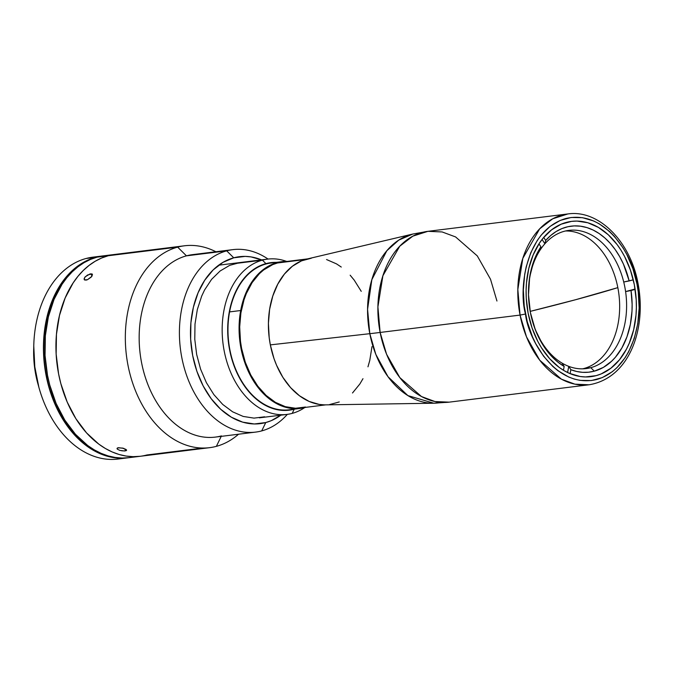 <?xml version="1.0" encoding="UTF-8"?>
<svg xmlns="http://www.w3.org/2000/svg" width="673" height="673" viewBox="0 0 673 673"><rect width="100%" height="100%" fill="white"/><g stroke="black" fill="none" stroke-linecap="round" stroke-linejoin="round"><path stroke-width="1.01" d="M575.642 299.712L617.839 287.623A342.33 23.883 169 0 1 575.642 299.712A342.33 23.883 169 0 1 530.173 311.38L575.642 299.712M525.495 314.022C518.681 291.089 524.553 230.763 565.606 218.565C607.08 208.563 634.656 259.879 636.986 284.023L638.054 283.619L636.986 284.023L632.864 268.611L626.765 254.369L623.038 247.866L614.415 236.383L609.603 231.52L599.214 223.789L593.729 220.996L582.456 217.673L571.141 217.48L560.214 220.424L550.093 226.389L541.168 235.138L537.264 240.463L530.761 252.737L526.202 266.794L524.704 274.323L523.35 290.021L524.225 306.064L527.295 321.837L532.436 336.727L535.725 343.667L543.574 356.194L552.878 366.516L557.967 370.73L568.752 377.048L574.355 379.092L580.025 380.363L591.34 380.556L602.268 377.612L612.388 371.656L617.023 367.609L625.217 357.582L628.7 351.693L634.26 338.46L637.777 323.713L639.131 308.015L638.256 291.981L636.986 284.023C643.809 306.947 637.928 367.273 596.884 379.471C555.402 389.482 527.825 338.157 525.495 314.022L520.061 315.082L525.495 314.022M496.943 301.024L490.516 279.245L477.275 255.891L455.587 236.93L442.119 231.941L427.935 231.327L567.861 213.947L552.76 218.775L539.679 228.828L522.82 258.356L517.831 289.508L520.061 315.082A86.068 60.183 -97.1 0 1 567.861 213.947C598.894 209.32 630.601 241.817 638.054 283.619C646.719 328.542 629.676 378.066 589.068 384.779A86.068 60.183 -97.1 0 1 520.061 315.082L380.136 332.454L520.061 315.082L526.496 336.853L539.738 360.215L561.417 379.177L574.893 384.165L589.068 384.779L449.152 402.151L434.968 401.537L421.491 396.548L399.812 377.587L386.571 354.234L380.136 332.454L377.906 306.888L382.903 275.737L399.754 246.209L412.843 236.156L427.935 231.327A86.068 60.183 82.9 0 0 380.136 332.454A195.616 13.645 169 0 1 369.805 333.682A195.616 13.645 -11 0 0 380.136 332.454A86.068 60.183 82.9 0 0 449.152 402.151L433.824 403.22A85.488 59.771 -97.1 0 1 369.805 333.682A85.488 59.771 -97.1 0 1 412.81 234.036L398.752 240.118L386.84 250.743L371.841 279.665L367.576 309.319L369.805 333.682L270.336 344.879L369.805 333.682L375.828 354.385L387.993 376.703L407.88 395.598L433.824 403.22L441.446 402.404A85.488 59.771 -97.1 0 1 433.824 403.22L325.564 404.868A73.744 51.569 82.9 0 1 270.336 344.879L269.2 337.737L268.418 323.334L269.629 309.244L272.792 296.011L277.781 284.132L284.41 274.071L292.419 266.214L301.504 260.863L311.313 258.222M634.336 284.729A78.245 54.706 -97.1 0 1 590.886 376.67A78.245 54.706 -97.1 0 1 528.145 313.307A78.245 54.706 -97.1 0 1 571.596 221.367A78.245 54.706 -97.1 0 1 634.336 284.729L636.221 299.956L636.372 307.595L635.993 315.141L633.663 329.711L629.314 343.095L626.437 349.186L619.404 359.862L610.907 368.198L601.267 373.877L596.135 375.643L585.493 376.956L580.084 376.493L569.35 373.33L564.125 370.663L559.07 367.315L549.648 358.675L541.437 347.739L537.887 341.539L532.074 327.978L528.145 313.307L526.261 298.08L526.109 290.45L526.488 282.896L528.818 268.325L533.167 254.941L539.359 243.247L543.077 238.183L551.574 229.846L561.215 224.168L571.621 221.367L576.988 221.081L587.798 222.763L598.356 227.373L608.249 234.734L617.116 244.568L621.044 250.297L624.594 256.497L630.408 270.058L634.336 284.729M427.935 231.327L412.81 234.036L307.435 258.92A73.744 51.569 82.9 0 0 270.336 344.879L274.037 358.709L276.569 365.262L282.862 377.326L290.601 387.631L299.485 395.774L309.168 401.453L319.288 404.431L324.386 404.868M371.984 346.612L369.788 360.341L367.963 366.819M362.974 378.697L359.853 383.98L352.501 392.982M339.251 401.958L329.442 404.599M326.556 259.542L336.508 263.883L341.27 267.046M350.153 275.19L354.191 280.094L361.241 291.333M590.776 367.677A69.639 48.692 -97.1 0 1 586.107 368.594A69.639 48.692 -97.1 0 1 568.744 366.356A69.639 48.692 -97.1 0 1 562.064 363.117A69.639 48.692 -97.1 0 1 532.166 320.155A69.639 48.692 82.9 0 0 562.064 363.117L564.159 366.449A73.55 51.426 -97.1 0 1 532.276 320.558A73.55 51.426 -97.1 0 1 528.498 290.113A73.55 51.426 -97.1 0 1 540.899 246.764L540.099 250.078A69.639 48.692 -97.1 0 1 544.911 243.744A69.639 48.692 -97.1 0 1 564.268 231.285A69.639 48.692 82.9 0 0 544.911 243.744L545.71 240.429A73.55 51.426 -97.1 0 1 629.171 280.944L623.728 282.012A69.639 48.692 82.9 0 0 564.268 231.285A69.639 48.692 -97.1 0 1 568.946 230.368A69.639 48.692 -97.1 0 1 623.728 282.012A69.639 48.692 -97.1 0 1 625.596 291.586L631.03 290.526A73.55 51.426 -97.1 0 1 594.301 371.16L590.776 367.677A69.639 48.692 82.9 0 0 625.596 291.586L631.03 290.526L632.124 304.28L631.989 311.119L630.349 324.42L626.95 336.828L621.902 347.907L615.391 357.262L611.648 361.199L603.387 367.382L594.301 371.16A73.55 51.426 -97.1 0 1 570.839 369.696L568.744 366.356A69.639 48.692 82.9 0 0 590.776 367.677L594.301 371.16L588.522 372.219L582.633 372.329L576.711 371.488L570.839 369.696L570.107 373.65L570.839 369.696L568.744 366.356L567.6 372.522L568.744 366.356A69.639 48.692 82.9 0 1 562.064 363.117L564.159 366.449L563.452 370.259L564.159 366.449L558.262 362.411L552.684 357.422L547.528 351.55L542.867 344.904L535.279 329.644L530.391 312.566L528.49 294.681L529.676 277.066L533.899 260.771L537.071 253.427L540.899 246.764L538.964 243.862L540.899 246.764L540.099 250.078A69.639 48.692 82.9 0 0 528.49 290.526A69.639 48.692 -97.1 0 1 540.099 250.078A69.639 48.692 82.9 0 1 544.911 243.744L545.71 240.429L543.708 237.418L545.71 240.429L550.691 235.508L556.117 231.546L561.905 228.593L567.97 226.708L574.22 225.901L580.555 226.195L586.89 227.583L593.132 230.048L599.172 233.548L604.934 238.032L610.327 243.433L615.265 249.666L619.682 256.649L623.509 264.262L629.171 280.944L633.268 279.842L623.728 282.012A69.639 48.692 82.9 0 1 625.596 291.586A69.639 48.692 -97.1 0 1 590.776 367.677L583.844 368.535L590.776 367.677M582.616 368.846A69.639 48.692 82.9 0 0 583.844 368.535A69.639 48.692 82.9 0 0 618.79 293.453A69.639 48.692 82.9 0 0 565.497 230.982M542.059 239.462L544.911 243.744L542.059 239.462M635.144 289.415L631.03 290.526L635.144 289.415M634.109 289.297L625.596 291.586L634.109 289.297M262.403 260.14L265.928 263.623A74.333 51.972 -97.1 0 1 276.25 262.377L265.928 263.623L262.403 260.14A78.245 54.706 -97.1 0 1 267.661 259.113A78.245 54.706 -97.1 0 1 286.521 261.385A78.245 54.706 82.9 0 0 262.403 260.14L234.86 263.564L262.403 260.14A78.245 54.706 82.9 0 0 224.21 351.045A78.245 54.706 82.9 0 0 292.191 413.382A78.245 54.706 82.9 0 0 304.676 407.594A78.245 54.706 -97.1 0 1 292.191 413.382A78.245 54.706 -97.1 0 1 286.942 414.417A78.245 54.706 -97.1 0 1 223.545 347.285A78.245 54.706 -97.1 0 1 262.403 260.14M294.227 409.209L292.191 413.382L294.227 409.209A74.333 51.972 -97.1 0 1 229.636 349.985A74.333 51.972 -97.1 0 1 265.928 263.623L256.354 267.669L247.698 274.357L240.286 283.434L234.406 294.547L230.275 307.258L228.063 321.097L227.844 335.524L229.636 349.985L233.363 363.933L238.89 376.813L245.998 388.144L254.411 397.482L263.816 404.481L273.844 408.864L284.115 410.454L294.471 409.142A74.333 51.972 -97.1 0 1 294.227 409.209M277.512 262.975L305.138 259.542L277.512 262.975L272.683 264.632L263.623 269.974L259.475 273.591L252.139 282.567L246.318 293.563L244.047 299.687L240.9 312.886L239.689 326.943L240.471 341.304L241.607 348.429L245.292 362.217L250.76 374.97L257.793 386.176L266.121 395.421L275.425 402.345L285.344 406.677L295.506 408.259L305.508 407.022A73.55 51.426 82.9 0 1 300.579 407.989A73.55 51.426 82.9 0 1 240.976 344.896A73.55 51.426 82.9 0 1 277.512 262.975A73.55 51.426 82.9 0 1 282.45 262.007L277.512 262.975M108.26 255.74A101.724 71.128 -97.1 0 1 115.083 254.402A101.724 71.128 82.9 0 0 108.26 255.74L97.156 257.12L115.117 254.402L108.26 255.74A101.724 71.128 82.9 0 0 57.735 369.031A101.724 71.128 82.9 0 0 140.161 456.294A101.724 71.128 -97.1 0 1 57.735 369.031A101.724 71.128 -97.1 0 1 108.26 255.74L101.589 258.037L108.26 255.74L177.655 247.126A101.724 71.128 82.9 0 0 127.996 365.304A101.724 71.128 82.9 0 0 216.378 446.342L221.224 436.373L216.378 446.342A101.724 71.128 -97.1 0 1 209.547 447.68A101.724 71.128 -97.1 0 1 127.13 360.417A101.724 71.128 -97.1 0 1 177.655 247.126L108.26 255.74M184.478 245.788A101.724 71.128 -97.1 0 1 215.882 251.744A101.724 71.128 82.9 0 0 177.655 247.126L186.455 255.841A91.94 64.288 82.9 0 0 140.792 358.238A91.94 64.288 82.9 0 0 215.284 437.105A91.94 64.288 82.9 0 0 221.451 435.902A91.94 64.288 -97.1 0 1 141.566 362.654A91.94 64.288 -97.1 0 1 186.455 255.841L226.7 250.844L233.741 257.809L222.914 262.394L213.122 269.957L204.735 280.229L198.072 292.797L193.403 307.191L190.896 322.847L190.652 339.175L192.68 355.537L196.895 371.311L203.153 385.89L211.196 398.71L220.719 409.285L231.361 417.201L242.701 422.156L254.318 423.965L265.768 422.551A84.117 58.812 -97.1 0 0 280.818 415.174L271.278 420.65L265.768 422.551L261.704 430.905A91.94 64.288 82.9 0 0 287.346 414.358A91.94 64.288 -97.1 0 1 261.704 430.905A91.94 64.288 -97.1 0 1 255.53 432.108A91.94 64.288 -97.1 0 1 181.037 353.241A91.94 64.288 -97.1 0 1 226.7 250.844A91.94 64.288 82.9 0 0 181.819 357.657A91.94 64.288 82.9 0 0 261.704 430.905L265.768 422.551A84.117 58.812 -97.1 0 1 192.68 355.537A84.117 58.812 -97.1 0 1 233.741 257.809L226.7 250.844L186.455 255.841L177.655 247.126A101.724 71.128 -97.1 0 1 184.478 245.788L103.987 255.782A101.724 71.128 82.9 0 0 97.156 257.12L90.485 259.416L84.066 262.655L77.959 266.794L72.221 271.808L66.905 277.638L62.076 284.225L54.025 299.426L48.372 316.832L45.343 335.768L45.049 355.512L47.497 375.298L49.726 384.973L56.086 403.413L64.776 420.061L75.452 434.278L87.7 445.509L94.27 449.867L101.059 453.333L107.991 455.865L115.007 457.438L122.04 458.044L129.023 457.674M33.726 347.983L34.525 366.869L38.378 385.452A82.156 57.449 82.9 0 1 33.726 347.983M104.012 255.774L97.156 257.12A101.724 71.128 82.9 0 0 46.63 370.411A101.724 71.128 82.9 0 0 129.056 457.674A101.724 71.128 82.9 0 0 134.566 456.673M146.983 454.956L202.607 448.05L146.983 454.956A101.724 71.128 -97.1 0 1 140.161 456.294L129.056 457.674M140.127 456.294L133.145 456.664L126.112 456.058L119.096 454.485L112.164 451.953L105.375 448.487L98.805 444.13L86.548 432.899L75.881 418.682L67.191 402.033L60.831 383.593L58.601 373.919L56.145 354.133L56.448 334.388L59.476 315.452L65.121 298.046L73.18 282.845L78.009 276.258L83.317 270.428L89.055 265.423L95.162 261.275L101.589 258.037L95.162 261.275L89.055 265.423L83.317 270.428L78.009 276.258L73.18 282.845L65.121 298.046L59.476 315.452L56.448 334.388L56.145 354.133L58.601 373.919L60.831 383.593L67.191 402.033L75.881 418.682L86.548 432.899L98.805 444.13L105.375 448.487L112.164 451.953L119.096 454.485L126.112 456.058L133.145 456.664L140.127 456.294M95.768 257.288A101.724 71.128 -97.1 0 1 102.599 255.95A101.724 71.128 -97.1 0 1 103.289 255.875L86.051 258.499L95.768 257.288L89.097 259.593L82.678 262.823L76.571 266.971L70.833 271.976L65.517 277.806L56.381 291.687L49.491 308.066L45.133 326.321L43.459 345.754L44.544 365.616L48.338 385.149L54.698 403.59L63.388 420.238L74.064 434.447L86.312 445.677L92.882 450.044L99.671 453.501L106.603 456.033L113.628 457.606L120.652 458.22L128.358 457.758A101.724 71.128 -97.1 0 1 127.668 457.842A101.724 71.128 -97.1 0 1 45.242 370.587A101.724 71.128 -97.1 0 1 95.768 257.288M102.599 255.95L92.882 257.162A101.724 71.128 82.9 0 0 86.051 258.499A101.724 71.128 -97.1 0 1 97.77 256.8M33.768 345.981L34.803 366.827L38.908 387.396M122.78 458.212A101.724 71.128 -97.1 0 1 39 387.732A101.724 71.128 -97.1 0 1 33.776 345.628A101.724 71.128 -97.1 0 1 86.051 258.499A101.724 71.128 82.9 0 0 35.534 371.79A101.724 71.128 82.9 0 0 117.952 459.053A101.724 71.128 82.9 0 0 122.78 458.212M33.776 345.628L33.759 346.04A99.764 69.756 82.9 0 0 38.891 387.337L39 387.732M78.522 266.365L77.664 266.592A101.329 70.85 82.9 0 0 46.319 375.097A101.329 70.85 82.9 0 0 114.317 457.329M90.014 273.953L92.462 274.391L91.217 277.091L87.431 279.724L84.386 279.825L84.159 278.513L85.345 276.696L90.014 273.953M117.876 447.806L122.848 448.125L126.642 450.203L124.438 450.986L119.895 450.422L117.338 449.177L117.009 448.521L117.876 447.806M117.413 447.991L117.009 448.521L118.498 447.688L123.748 448.378L126.642 450.203L125.178 450.927L125.514 449.101L125.178 450.927L121.737 450.809M126.297 449.623L126.246 450.658M87.431 279.724L85.925 280.145L84.15 279.48L84.806 277.318L87.557 274.996L91.881 273.869L92.462 274.391L91.747 276.46L87.431 279.724M91.881 273.869L92.462 274.391M92.134 275.888L90.746 273.81L92.134 275.888M84.781 280.052L84.15 279.48M119.895 450.422L117.338 449.177M238.545 434.22A101.724 71.128 -97.1 0 1 216.378 446.342A101.724 71.128 82.9 0 0 238.545 434.22M232.875 249.633A91.94 64.288 -97.1 0 1 268.056 259.063A91.94 64.288 82.9 0 0 226.7 250.844A91.94 64.288 -97.1 0 1 232.875 249.633L192.621 254.63A91.94 64.288 82.9 0 0 186.455 255.841A91.94 64.288 -97.1 0 1 198.905 254.293M233.741 257.809L245.182 256.396L251.004 256.901L261.528 259.871A84.117 58.812 -97.1 0 0 233.741 257.809M240.135 262.529L229.729 265.33L220.088 271.009L211.591 279.345L204.558 290.013L201.681 296.103L197.332 309.496L195.002 324.058L194.775 339.242L196.659 354.469L200.588 369.141L206.401 382.701L213.879 394.63L222.746 404.465L232.639 411.826L243.197 416.436L254.007 418.118L264.649 416.806M240.69 310.522A73.946 51.703 -97.1 0 1 282.063 261.662A73.946 51.703 -97.1 0 1 287.388 261.393L278.757 262.226L273.852 263.665L269.116 265.793L260.333 272.027L252.728 280.675L246.604 291.417L242.196 303.834L240.69 310.522L229.586 311.902L240.69 310.522L239.142 324.546L239.117 331.747L240.572 346.166L242.036 353.249L243.971 360.156L249.178 373.179L252.4 379.168L259.938 389.827L268.678 398.382L278.277 404.498L283.291 406.568L293.495 408.62L298.585 408.587L305.517 407.375A73.946 51.703 -97.1 0 1 300.293 408.418A73.946 51.703 -97.1 0 1 240.69 310.522M282.063 261.662L270.967 263.034A73.946 51.703 82.9 0 0 229.586 311.902A73.946 51.703 82.9 0 0 289.188 409.798L300.293 408.418M532.276 320.558L532.057 319.759M528.498 290.113L528.473 290.938M267.661 259.113L218.691 265.187M286.942 414.417L259.391 417.832M307.586 258.886L282.45 262.007M325.715 404.868L300.579 407.989M127.668 457.842L117.952 459.053M255.53 432.108L215.284 437.105M209.547 447.68L140.161 456.294"/></g></svg>
